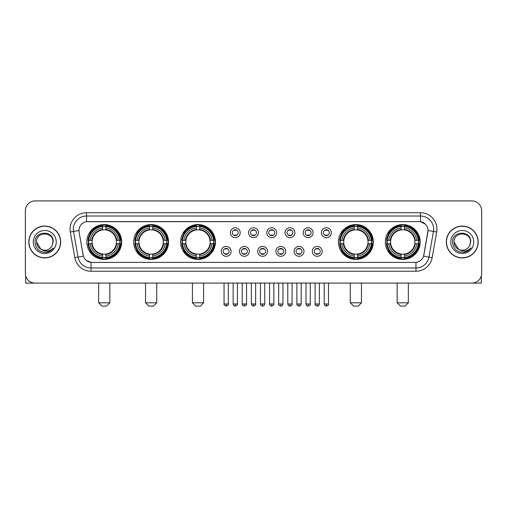 <?xml version="1.0" encoding="UTF-8"?>
<svg xmlns="http://www.w3.org/2000/svg" width="507" height="507" viewBox="0 0 507 507"><rect width="100%" height="100%" fill="white"/><g stroke="black" fill="none" stroke-linecap="round" stroke-linejoin="round"><path stroke-width="0.76" d="M385.326 241.991A17.422 17.422 0 0 0 402.748 259.419A17.422 17.422 0 0 0 420.176 241.991A17.422 17.422 0 0 0 402.748 224.569A17.422 17.422 0 0 0 385.326 241.991M133.702 241.991A17.422 17.422 0 0 0 151.13 259.419A17.422 17.422 0 0 0 168.552 241.991A17.422 17.422 0 0 0 151.13 224.569A17.422 17.422 0 0 0 133.702 241.991M180.587 241.991A17.422 17.422 0 0 0 198.009 259.419A17.422 17.422 0 0 0 215.431 241.991A17.422 17.422 0 0 0 198.009 224.569A17.422 17.422 0 0 0 180.587 241.991M338.448 241.991A17.422 17.422 0 0 0 355.87 259.419A17.422 17.422 0 0 0 373.298 241.991A17.422 17.422 0 0 0 355.87 224.569A17.422 17.422 0 0 0 338.448 241.991M86.824 241.991A17.422 17.422 0 0 0 104.252 259.419A17.422 17.422 0 0 0 121.674 241.991A17.422 17.422 0 0 0 104.252 224.569A17.422 17.422 0 0 0 86.824 241.991M231.11 251.364A4.931 4.931 0 0 1 226.179 256.295A4.931 4.931 0 0 1 221.248 251.364A4.931 4.931 0 0 1 226.179 246.434A4.931 4.931 0 0 1 231.11 251.364M223.219 251.364A2.96 2.96 0 0 0 226.179 254.324A2.96 2.96 0 0 0 229.139 251.364A2.96 2.96 0 0 0 226.179 248.405A2.96 2.96 0 0 0 223.219 251.364M249.324 251.364A4.931 4.931 0 0 1 244.393 256.295A4.931 4.931 0 0 1 239.462 251.364A4.931 4.931 0 0 1 244.393 246.434A4.931 4.931 0 0 1 249.324 251.364M241.433 251.364A2.96 2.96 0 0 0 244.393 254.324A2.96 2.96 0 0 0 247.353 251.364A2.96 2.96 0 0 0 244.393 248.405A2.96 2.96 0 0 0 241.433 251.364M267.538 251.364A4.931 4.931 0 0 1 262.607 256.295A4.931 4.931 0 0 1 257.676 251.364A4.931 4.931 0 0 1 262.607 246.434A4.931 4.931 0 0 1 267.538 251.364M259.647 251.364A2.96 2.96 0 0 0 262.607 254.324A2.96 2.96 0 0 0 265.567 251.364A2.96 2.96 0 0 0 262.607 248.405A2.96 2.96 0 0 0 259.647 251.364M285.752 251.364A4.931 4.931 0 0 1 280.821 256.295A4.931 4.931 0 0 1 275.89 251.364A4.931 4.931 0 0 1 280.821 246.434A4.931 4.931 0 0 1 285.752 251.364M277.861 251.364A2.96 2.96 0 0 0 280.821 254.324A2.96 2.96 0 0 0 283.781 251.364A2.96 2.96 0 0 0 280.821 248.405A2.96 2.96 0 0 0 277.861 251.364M303.966 251.364A4.931 4.931 0 0 1 299.029 256.295A4.931 4.931 0 0 1 294.098 251.364A4.931 4.931 0 0 1 299.029 246.434A4.931 4.931 0 0 1 303.966 251.364M296.075 251.364A2.96 2.96 0 0 0 299.029 254.324A2.96 2.96 0 0 0 301.988 251.364A2.96 2.96 0 0 0 299.029 248.405A2.96 2.96 0 0 0 296.075 251.364M322.173 251.364A4.931 4.931 0 0 1 317.243 256.295A4.931 4.931 0 0 1 312.312 251.364A4.931 4.931 0 0 1 317.243 246.434A4.931 4.931 0 0 1 322.173 251.364M314.283 251.364A2.96 2.96 0 0 0 317.243 254.324A2.96 2.96 0 0 0 320.202 251.364A2.96 2.96 0 0 0 317.243 248.405A2.96 2.96 0 0 0 314.283 251.364M240.217 232.688A4.931 4.931 0 0 1 235.286 237.625A4.931 4.931 0 0 1 230.355 232.688A4.931 4.931 0 0 1 235.286 227.757A4.931 4.931 0 0 1 240.217 232.688M232.326 232.688A2.96 2.96 0 0 0 235.286 235.647A2.96 2.96 0 0 0 238.246 232.688A2.96 2.96 0 0 0 235.286 229.734A2.96 2.96 0 0 0 232.326 232.688M258.431 232.688A4.931 4.931 0 0 1 253.5 237.625A4.931 4.931 0 0 1 248.569 232.688A4.931 4.931 0 0 1 253.5 227.757A4.931 4.931 0 0 1 258.431 232.688M250.54 232.688A2.96 2.96 0 0 0 253.5 235.647A2.96 2.96 0 0 0 256.46 232.688A2.96 2.96 0 0 0 253.5 229.734A2.96 2.96 0 0 0 250.54 232.688M276.645 232.688A4.931 4.931 0 0 1 271.714 237.625A4.931 4.931 0 0 1 266.783 232.688A4.931 4.931 0 0 1 271.714 227.757A4.931 4.931 0 0 1 276.645 232.688M268.754 232.688A2.96 2.96 0 0 0 271.714 235.647A2.96 2.96 0 0 0 274.674 232.688A2.96 2.96 0 0 0 271.714 229.734A2.96 2.96 0 0 0 268.754 232.688M294.859 232.688A4.931 4.931 0 0 1 289.928 237.625A4.931 4.931 0 0 1 284.991 232.688A4.931 4.931 0 0 1 289.928 227.757A4.931 4.931 0 0 1 294.859 232.688M286.968 232.688A2.96 2.96 0 0 0 289.928 235.647A2.96 2.96 0 0 0 292.881 232.688A2.96 2.96 0 0 0 289.928 229.734A2.96 2.96 0 0 0 286.968 232.688M313.066 232.688A4.931 4.931 0 0 1 308.136 237.625A4.931 4.931 0 0 1 303.205 232.688A4.931 4.931 0 0 1 308.136 227.757A4.931 4.931 0 0 1 313.066 232.688M305.176 232.688A2.96 2.96 0 0 0 308.136 235.647A2.96 2.96 0 0 0 311.095 232.688A2.96 2.96 0 0 0 308.136 229.734A2.96 2.96 0 0 0 305.176 232.688M331.28 232.688A4.931 4.931 0 0 1 326.35 237.625A4.931 4.931 0 0 1 321.419 232.688A4.931 4.931 0 0 1 326.35 227.757A4.931 4.931 0 0 1 331.28 232.688M323.39 232.688A2.96 2.96 0 0 0 326.35 235.647A2.96 2.96 0 0 0 329.309 232.688A2.96 2.96 0 0 0 326.35 229.734A2.96 2.96 0 0 0 323.39 232.688M74.833 257.67L70.308 232.029A16.439 16.439 0 0 1 86.494 212.737L420.506 212.737A16.439 16.439 0 0 1 436.692 232.029L432.167 257.67A16.439 16.439 0 0 1 415.981 271.251L91.019 271.251A16.439 16.439 0 0 1 74.833 257.67L78.065 257.1L73.547 231.458A13.15 13.15 0 0 1 86.494 216.02L420.506 216.02A13.15 13.15 0 0 1 433.453 231.458L428.935 257.1A13.15 13.15 0 0 1 415.981 267.962L91.019 267.962A13.15 13.15 0 0 1 78.065 257.1L83.401 256.155L79.073 232.029A8.879 8.879 0 0 1 87.812 221.61L419.188 221.61A8.879 8.879 0 0 1 427.927 232.029L423.871 255.04A8.879 8.879 0 0 1 415.132 262.379L91.868 262.379A8.879 8.879 0 0 1 83.129 255.04L79.073 232.029L79.035 229.17M88.389 243.639A15.945 15.945 0 0 1 88.389 240.35M340.013 243.639A15.945 15.945 0 0 1 340.013 240.35M182.146 243.639A15.945 15.945 0 0 1 182.146 240.35M135.268 243.639A15.945 15.945 0 0 1 135.268 240.35M386.892 243.639A15.945 15.945 0 0 1 386.892 240.35M28.804 241.991A15.945 15.945 0 0 0 44.749 257.936A15.945 15.945 0 0 0 60.688 241.991A15.945 15.945 0 0 0 44.749 226.052A15.945 15.945 0 0 0 28.804 241.991M446.312 241.991A15.945 15.945 0 0 0 462.251 257.936A15.945 15.945 0 0 0 478.196 241.991A15.945 15.945 0 0 0 462.251 226.052A15.945 15.945 0 0 0 446.312 241.991M86.494 212.737L86.494 221.711L419.188 221.61L420.506 221.711L425.462 224.208M415.132 262.379L91.868 262.379M91.019 271.251L91.019 262.334L86.279 260.395M436.692 232.029L428.066 230.508L423.599 256.155L432.167 257.67M481.65 210.76A9.861 9.861 0 0 0 471.789 200.899L35.211 200.899A9.861 9.861 0 0 0 25.35 210.76L25.35 273.222A9.861 9.861 0 0 0 35.211 283.09L471.789 283.09A9.861 9.861 0 0 0 481.65 273.222L481.65 210.76L481.65 273.222M25.35 210.76L25.35 273.222M471.789 200.899L35.211 200.899M35.211 283.09L471.789 283.09M60.523 241.991A15.78 15.78 0 0 0 44.749 226.217A15.78 15.78 0 0 0 28.969 241.991A15.78 15.78 0 0 0 44.749 257.771A15.78 15.78 0 0 0 60.523 241.991M40.947 249.279L36.529 241.991C36.022 231.388 53.469 231.388 52.962 241.991L52.063 245.737L53.165 241.991C53.976 230.127 34.647 230.419 35.008 241.991C35.661 248.988 39.514 252.423 46.568 252.315C49.439 251.757 51.714 250.293 53.393 247.91C49.604 251.554 45.491 252.03 41.054 249.336A8.22 8.22 0 0 0 52.063 245.737L52.962 242.105M41.054 249.336C38.183 247.752 36.675 245.306 36.529 241.991M33.24 241.991A11.509 11.509 0 0 0 44.749 253.5A11.509 11.509 0 0 0 56.252 241.991A11.509 11.509 0 0 0 44.749 230.489A11.509 11.509 0 0 0 33.24 241.991M53.368 247.942L50.459 250.781M50.389 250.826L46.619 252.302M25.68 275.751L25.68 283.09L63.812 283.09M478.031 241.991A15.78 15.78 0 0 0 462.251 226.217A15.78 15.78 0 0 0 446.477 241.991A15.78 15.78 0 0 0 462.251 257.771A15.78 15.78 0 0 0 478.031 241.991M470.471 242.105L469.571 245.737L470.673 241.991C471.485 230.127 452.155 230.419 452.517 241.991C453.169 248.988 457.022 252.423 464.076 252.315C466.947 251.757 469.222 250.293 470.902 247.91C467.112 251.554 462.999 252.03 458.562 249.336L454.038 241.991C453.531 231.388 470.978 231.388 470.471 241.991L469.571 245.737A8.22 8.22 0 0 1 458.562 249.336C455.692 247.752 454.183 245.306 454.038 241.991M450.748 241.991A11.509 11.509 0 0 0 462.251 253.5A11.509 11.509 0 0 0 473.76 241.991A11.509 11.509 0 0 0 462.251 230.489A11.509 11.509 0 0 0 450.748 241.991M467.492 251.066L464.127 252.302M106.552 306.101L101.945 306.101L98.662 302.812L109.835 302.812L106.552 306.101M105.893 257.556L105.893 258.215A16.306 16.306 0 0 0 120.47 243.639L119.81 243.639A15.647 15.647 0 0 1 105.893 257.556L105.893 256.035A14.139 14.139 0 0 0 118.289 243.639L116.299 243.639A12.162 12.162 0 0 0 105.893 229.944L105.893 226.433A15.647 15.647 0 0 1 119.81 240.35L120.47 240.35A16.306 16.306 0 0 0 105.893 225.773L105.893 226.433M88.687 243.639L88.028 243.639A16.306 16.306 0 0 0 102.604 258.215L102.604 257.556A15.647 15.647 0 0 1 88.687 243.639L90.208 243.639A14.139 14.139 0 0 0 102.604 256.035L102.604 254.045A12.162 12.162 0 0 0 116.299 243.639L116.787 243.639A12.643 12.643 0 0 1 105.893 254.533L105.893 256.035M102.604 226.433L102.604 225.773A16.306 16.306 0 0 0 88.028 240.35L88.687 240.35A15.647 15.647 0 0 1 102.604 226.433L102.604 227.954A14.139 14.139 0 0 0 90.208 240.35L92.198 240.35A12.162 12.162 0 0 0 102.604 254.045L102.604 254.533A12.643 12.643 0 0 1 91.71 243.639L90.208 243.639M88.719 243.639A15.616 15.616 0 0 1 88.719 240.35M105.893 226.464A15.616 15.616 0 0 0 102.604 226.464M119.779 240.35A15.616 15.616 0 0 1 119.779 243.639M119.81 240.35L118.289 240.35A14.139 14.139 0 0 0 105.893 227.954M118.289 243.639L119.81 243.639M102.604 256.035L102.604 257.556M116.299 240.35L118.289 240.35M105.893 254.064L105.893 254.533M102.604 254.045A12.162 12.162 0 0 1 92.198 243.639L91.71 243.639M105.893 257.524A15.616 15.616 0 0 1 102.604 257.524M90.208 240.35L88.687 240.35M102.604 229.918L102.604 227.954M105.893 229.944A12.162 12.162 0 0 0 92.198 240.35L91.71 240.35A12.643 12.643 0 0 1 102.604 229.456M105.893 229.925L105.893 229.456A12.643 12.643 0 0 1 116.787 240.35M90.569 233.119L89.638 233.119A17.092 17.092 0 0 1 121.344 241.991A17.092 17.092 0 0 1 89.638 250.87L90.569 250.87M153.431 306.101L148.83 306.101L145.541 302.812L156.72 302.812L153.431 306.101M152.772 257.556L152.772 258.215A16.306 16.306 0 0 0 167.348 243.639L166.689 243.639A15.647 15.647 0 0 1 152.772 257.556L152.772 256.035A14.139 14.139 0 0 0 165.168 243.639L163.178 243.639A12.162 12.162 0 0 0 152.772 229.944L152.772 226.433A15.647 15.647 0 0 1 166.689 240.35L167.348 240.35A16.306 16.306 0 0 0 152.772 225.773L152.772 226.433M135.565 243.639L134.906 243.639A16.306 16.306 0 0 0 149.483 258.215L149.483 257.556A15.647 15.647 0 0 1 135.565 243.639L137.086 243.639A14.139 14.139 0 0 0 149.483 256.035L149.483 254.045A12.162 12.162 0 0 0 163.178 243.639L163.666 243.639A12.643 12.643 0 0 1 152.772 254.533L152.772 256.035M149.483 226.433L149.483 225.773A16.306 16.306 0 0 0 134.906 240.35L135.565 240.35A15.647 15.647 0 0 1 149.483 226.433L149.483 227.954A14.139 14.139 0 0 0 137.086 240.35L139.076 240.35A12.162 12.162 0 0 0 149.483 254.045L149.483 254.533A12.643 12.643 0 0 1 138.588 243.639L137.086 243.639M135.597 243.639A15.616 15.616 0 0 1 135.597 240.35M152.772 226.464A15.616 15.616 0 0 0 149.483 226.464M166.657 240.35A15.616 15.616 0 0 1 166.657 243.639M166.689 240.35L165.168 240.35A14.139 14.139 0 0 0 152.772 227.954M165.168 243.639L166.689 243.639M149.483 256.035L149.483 257.556M163.178 240.35L165.168 240.35M152.772 254.064L152.772 254.533M149.483 254.045A12.162 12.162 0 0 1 139.076 243.639L138.588 243.639M152.772 257.524A15.616 15.616 0 0 1 149.483 257.524M137.086 240.35L135.565 240.35M149.483 229.918L149.483 227.954M152.772 229.944A12.162 12.162 0 0 0 139.076 240.35L138.588 240.35A12.643 12.643 0 0 1 149.483 229.456M152.772 229.925L152.772 229.456A12.643 12.643 0 0 1 163.666 240.35M137.448 233.119L136.516 233.119A17.092 17.092 0 0 1 168.223 241.991A17.092 17.092 0 0 1 136.516 250.87L137.448 250.87M200.309 306.101L195.708 306.101L192.419 302.812L203.599 302.812L200.309 306.101M199.65 257.556L199.65 258.215A16.306 16.306 0 0 0 214.233 243.639L213.567 243.639A15.647 15.647 0 0 1 199.65 257.556L199.65 256.035A14.139 14.139 0 0 0 212.046 243.639L210.063 243.639A12.162 12.162 0 0 0 199.65 229.944L199.65 226.433A15.647 15.647 0 0 1 213.567 240.35L214.233 240.35A16.306 16.306 0 0 0 199.65 225.773L199.65 226.433M182.444 243.639L181.785 243.639A16.306 16.306 0 0 0 196.361 258.215L196.361 257.556A15.647 15.647 0 0 1 182.444 243.639L183.965 243.639A14.139 14.139 0 0 0 196.361 256.035L196.361 254.045A12.162 12.162 0 0 0 210.063 243.639L210.544 243.639A12.643 12.643 0 0 1 199.65 254.533L199.65 256.035M196.361 226.433L196.361 225.773A16.306 16.306 0 0 0 181.785 240.35L182.444 240.35A15.647 15.647 0 0 1 196.361 226.433L196.361 227.954A14.139 14.139 0 0 0 183.965 240.35L185.955 240.35A12.162 12.162 0 0 0 196.361 254.045L196.361 254.533A12.643 12.643 0 0 1 185.467 243.639L183.965 243.639M182.482 243.639A15.616 15.616 0 0 1 182.482 240.35M199.65 226.464A15.616 15.616 0 0 0 196.361 226.464M213.536 240.35A15.616 15.616 0 0 1 213.536 243.639M213.567 240.35L212.046 240.35A14.139 14.139 0 0 0 199.65 227.954M212.046 243.639L213.567 243.639M196.361 256.035L196.361 257.556M210.063 240.35L212.046 240.35M199.65 254.064L199.65 254.533M196.361 254.045A12.162 12.162 0 0 1 185.955 243.639L185.467 243.639M199.65 257.524A15.616 15.616 0 0 1 196.361 257.524M183.965 240.35L182.444 240.35M196.361 229.918L196.361 227.954M199.65 229.944A12.162 12.162 0 0 0 185.955 240.35L185.467 240.35A12.643 12.643 0 0 1 196.361 229.456M199.65 229.925L199.65 229.456A12.643 12.643 0 0 1 210.544 240.35M184.333 233.119L183.401 233.119A17.092 17.092 0 0 1 215.101 241.991A17.092 17.092 0 0 1 183.401 250.87L184.333 250.87M358.17 306.101L353.569 306.101L350.28 302.812L361.459 302.812L358.17 306.101M357.517 257.556L357.517 258.215A16.306 16.306 0 0 0 372.094 243.639L371.435 243.639A15.647 15.647 0 0 1 357.517 257.556L357.517 256.035A14.139 14.139 0 0 0 369.914 243.639L367.924 243.639A12.162 12.162 0 0 0 357.517 229.944L357.517 226.433A15.647 15.647 0 0 1 371.435 240.35L372.094 240.35A16.306 16.306 0 0 0 357.517 225.773L357.517 226.433M340.311 243.639L339.652 243.639A16.306 16.306 0 0 0 354.228 258.215L354.228 257.556A15.647 15.647 0 0 1 340.311 243.639L341.832 243.639A14.139 14.139 0 0 0 354.228 256.035L354.228 254.045A12.162 12.162 0 0 0 367.924 243.639L368.412 243.639A12.643 12.643 0 0 1 357.517 254.533L357.517 256.035M354.228 226.433L354.228 225.773A16.306 16.306 0 0 0 339.652 240.35L340.311 240.35A15.647 15.647 0 0 1 354.228 226.433L354.228 227.954A14.139 14.139 0 0 0 341.832 240.35L343.822 240.35A12.162 12.162 0 0 0 354.228 254.045L354.228 254.533A12.643 12.643 0 0 1 343.334 243.639L341.832 243.639M340.343 243.639A15.616 15.616 0 0 1 340.343 240.35M357.517 226.464A15.616 15.616 0 0 0 354.228 226.464M371.403 240.35A15.616 15.616 0 0 1 371.403 243.639M371.435 240.35L369.914 240.35A14.139 14.139 0 0 0 357.517 227.954M369.914 243.639L371.435 243.639M354.228 256.035L354.228 257.556M367.924 240.35L369.914 240.35M357.517 254.064L357.517 254.533M354.228 254.045A12.162 12.162 0 0 1 343.822 243.639L343.334 243.639M357.517 257.524A15.616 15.616 0 0 1 354.228 257.524M341.832 240.35L340.311 240.35M354.228 229.918L354.228 227.954M357.517 229.944A12.162 12.162 0 0 0 343.822 240.35L343.334 240.35A12.643 12.643 0 0 1 354.228 229.456M357.517 229.925L357.517 229.456A12.643 12.643 0 0 1 368.412 240.35M342.193 233.119L341.262 233.119A17.092 17.092 0 0 1 372.968 241.991A17.092 17.092 0 0 1 341.262 250.87L342.193 250.87M405.055 306.101L400.448 306.101L397.165 302.812L408.338 302.812L405.055 306.101M404.396 257.556L404.396 258.215A16.306 16.306 0 0 0 418.972 243.639L418.313 243.639A15.647 15.647 0 0 1 404.396 257.556L404.396 256.035A14.139 14.139 0 0 0 416.792 243.639L414.802 243.639A12.162 12.162 0 0 0 404.396 229.944L404.396 226.433A15.647 15.647 0 0 1 418.313 240.35L418.972 240.35A16.306 16.306 0 0 0 404.396 225.773L404.396 226.433M387.19 243.639L386.53 243.639A16.306 16.306 0 0 0 401.107 258.215L401.107 257.556A15.647 15.647 0 0 1 387.19 243.639L388.711 243.639A14.139 14.139 0 0 0 401.107 256.035L401.107 254.045A12.162 12.162 0 0 0 414.802 243.639L415.29 243.639A12.643 12.643 0 0 1 404.396 254.533L404.396 256.035M401.107 226.433L401.107 225.773A16.306 16.306 0 0 0 386.53 240.35L387.19 240.35A15.647 15.647 0 0 1 401.107 226.433L401.107 227.954A14.139 14.139 0 0 0 388.711 240.35L390.701 240.35A12.162 12.162 0 0 0 401.107 254.045L401.107 254.533A12.643 12.643 0 0 1 390.213 243.639L388.711 243.639M387.221 243.639A15.616 15.616 0 0 1 387.221 240.35M404.396 226.464A15.616 15.616 0 0 0 401.107 226.464M418.281 240.35A15.616 15.616 0 0 1 418.281 243.639M418.313 240.35L416.792 240.35A14.139 14.139 0 0 0 404.396 227.954M416.792 243.639L418.313 243.639M401.107 256.035L401.107 257.556M414.802 240.35L416.792 240.35M404.396 254.064L404.396 254.533M401.107 254.045A12.162 12.162 0 0 1 390.701 243.639L390.213 243.639M404.396 257.524A15.616 15.616 0 0 1 401.107 257.524M388.711 240.35L387.19 240.35M401.107 229.918L401.107 227.954M404.396 229.944A12.162 12.162 0 0 0 390.701 240.35L390.213 240.35A12.643 12.643 0 0 1 401.107 229.456M404.396 229.925L404.396 229.456A12.643 12.643 0 0 1 415.29 240.35M389.072 233.119L388.14 233.119A17.092 17.092 0 0 1 419.847 241.991A17.092 17.092 0 0 1 388.14 250.87L389.072 250.87M234.304 235.482L234.304 235.014A2.522 2.522 0 0 0 236.275 235.014L236.275 235.482M236.275 229.899L236.275 230.368A2.522 2.522 0 0 0 234.304 230.368L234.304 229.899M252.511 235.482L252.511 235.014A2.522 2.522 0 0 0 254.489 235.014L254.489 235.482M254.489 229.899L254.489 230.368A2.522 2.522 0 0 0 252.511 230.368L252.511 229.899M270.725 235.482L270.725 235.014A2.522 2.522 0 0 0 272.696 235.014L272.696 235.482M272.696 229.899L272.696 230.368A2.522 2.522 0 0 0 270.725 230.368L270.725 229.899M288.939 235.482L288.939 235.014A2.522 2.522 0 0 0 290.91 235.014L290.91 235.482M290.91 229.899L290.91 230.368A2.522 2.522 0 0 0 288.939 230.368L288.939 229.899M307.153 235.482L307.153 235.014A2.522 2.522 0 0 0 309.124 235.014L309.124 235.482M309.124 229.899L309.124 230.368A2.522 2.522 0 0 0 307.153 230.368L307.153 229.899M325.361 235.482L325.361 235.014A2.522 2.522 0 0 0 327.338 235.014L327.338 235.482M327.338 229.899L327.338 230.368A2.522 2.522 0 0 0 325.361 230.368L325.361 229.899M225.197 254.153L225.197 253.684A2.522 2.522 0 0 0 227.168 253.684L227.168 254.153M227.168 248.576L227.168 249.045A2.522 2.522 0 0 0 225.197 249.045L225.197 248.576M243.404 254.153L243.404 253.684A2.522 2.522 0 0 0 245.382 253.684L245.382 254.153M245.382 248.576L245.382 249.045A2.522 2.522 0 0 0 243.404 249.045L243.404 248.576M261.618 254.153L261.618 253.684A2.522 2.522 0 0 0 263.596 253.684L263.596 254.153M263.596 248.576L263.596 249.045A2.522 2.522 0 0 0 261.618 249.045L261.618 248.576M279.832 254.153L279.832 253.684A2.522 2.522 0 0 0 281.803 253.684L281.803 254.153M281.803 248.576L281.803 249.045A2.522 2.522 0 0 0 279.832 249.045L279.832 248.576M298.046 254.153L298.046 253.684A2.522 2.522 0 0 0 300.017 253.684L300.017 254.153M300.017 248.576L300.017 249.045A2.522 2.522 0 0 0 298.046 249.045L298.046 248.576M316.26 254.153L316.26 253.684A2.522 2.522 0 0 0 318.231 253.684L318.231 254.153M318.231 248.576L318.231 249.045A2.522 2.522 0 0 0 316.26 249.045L316.26 248.576M481.32 275.751L481.32 283.09L443.188 283.09M420.506 212.737L420.506 221.711M70.308 232.029L73.547 231.458A13.15 13.15 0 0 1 73.344 229.17M73.547 231.458L78.934 230.508M415.981 262.334L415.981 271.251M105.893 254.045A12.162 12.162 0 0 0 116.299 243.639M102.604 257.67A15.761 15.761 0 0 0 105.893 257.67M119.925 243.639A15.761 15.761 0 0 0 119.925 240.35M105.893 226.318A15.761 15.761 0 0 0 102.604 226.318M152.772 254.045A12.162 12.162 0 0 0 163.178 243.639M149.483 257.67A15.761 15.761 0 0 0 152.772 257.67M166.803 243.639A15.761 15.761 0 0 0 166.803 240.35M152.772 226.318A15.761 15.761 0 0 0 149.483 226.318M199.65 254.045A12.162 12.162 0 0 0 210.063 243.639M196.361 257.67A15.761 15.761 0 0 0 199.65 257.67M213.681 243.639A15.761 15.761 0 0 0 213.681 240.35M199.65 226.318A15.761 15.761 0 0 0 196.361 226.318M357.517 254.045A12.162 12.162 0 0 0 367.924 243.639M354.228 257.67A15.761 15.761 0 0 0 357.517 257.67M371.549 243.639A15.761 15.761 0 0 0 371.549 240.35M357.517 226.318A15.761 15.761 0 0 0 354.228 226.318M404.396 254.045A12.162 12.162 0 0 0 414.802 243.639M401.107 257.67A15.761 15.761 0 0 0 404.396 257.67M418.427 243.639A15.761 15.761 0 0 0 418.427 240.35M404.396 226.318A15.761 15.761 0 0 0 401.107 226.318M235.286 303.966L233.15 303.966C233.524 305.487 234.234 306.196 235.286 306.101L235.286 303.966L237.422 303.966L237.422 283.09M253.5 303.966L251.364 303.966C251.738 305.487 252.448 306.196 253.5 306.101L253.5 303.966L255.636 303.966L255.636 283.09M271.714 303.966L269.578 303.966C269.946 305.487 270.662 306.196 271.714 306.101L271.714 303.966L273.85 303.966L273.85 283.09M289.928 303.966L287.786 303.966C288.16 305.487 288.876 306.196 289.928 306.101L289.928 303.966L292.064 303.966L292.064 283.09M308.136 303.966L306 303.966C306.374 305.487 307.084 306.196 308.136 306.101L308.136 303.966L310.278 303.966L310.278 283.09M326.35 303.966L324.214 303.966C324.588 305.487 325.298 306.196 326.35 306.101L326.35 303.966L328.485 303.966L328.485 283.09M226.179 303.966L224.043 303.966C223.612 304.644 224.322 305.36 226.179 306.101L226.179 303.966L228.321 303.966L228.321 283.09M244.393 303.966L242.257 303.966C241.826 304.644 242.536 305.36 244.393 306.101L244.393 303.966L246.529 303.966L246.529 283.09M262.607 303.966L260.471 303.966C260.034 304.644 260.75 305.36 262.607 306.101L262.607 303.966L264.743 303.966L264.743 283.09M280.821 303.966L278.679 303.966C278.248 304.644 278.958 305.36 280.821 306.101L280.821 303.966L282.957 303.966L282.957 283.09M299.029 303.966L296.893 303.966C296.462 304.644 297.172 305.36 299.029 306.101L299.029 303.966L301.171 303.966L301.171 283.09M317.243 303.966L315.107 303.966C314.676 304.644 315.386 305.36 317.243 306.101L317.243 303.966L319.378 303.966L319.378 283.09M109.835 283.09L109.835 302.812M98.662 283.09L98.662 302.812M156.72 283.09L156.72 302.812M145.541 283.09L145.541 302.812M203.599 283.09L203.599 302.812M192.419 283.09L192.419 302.812M361.459 283.09L361.459 302.812M350.28 283.09L350.28 302.812M408.338 283.09L408.338 302.812M397.165 283.09L397.165 302.812M233.15 303.966L233.15 283.09M237.422 303.966C237.859 304.644 237.143 305.36 235.286 306.101M251.364 303.966L251.364 283.09M255.636 303.966C256.073 304.644 255.357 305.36 253.5 306.101M269.578 303.966L269.578 283.09M273.85 303.966C274.281 304.644 273.571 305.36 271.714 306.101M287.786 303.966L287.786 283.09M292.064 303.966C292.495 304.644 291.785 305.36 289.928 306.101M306 303.966L306 283.09M310.278 303.966C310.709 304.644 309.999 305.36 308.136 306.101M324.214 303.966L324.214 283.09M328.485 303.966C328.923 304.644 328.206 305.36 326.35 306.101M224.043 303.966L224.043 283.09M228.321 303.966C228.752 304.644 228.042 305.36 226.179 306.101M242.257 303.966L242.257 283.09M246.529 303.966C246.966 304.644 246.25 305.36 244.393 306.101M260.471 303.966L260.471 283.09M264.743 303.966C264.369 305.487 263.659 306.196 262.607 306.101M278.679 303.966L278.679 283.09M282.957 303.966C282.583 305.487 281.873 306.196 280.821 306.101M296.893 303.966L296.893 283.09M301.171 303.966C300.797 305.487 300.081 306.196 299.029 306.101M315.107 303.966L315.107 283.09M319.378 303.966C319.011 305.487 318.295 306.196 317.243 306.101"/></g></svg>
